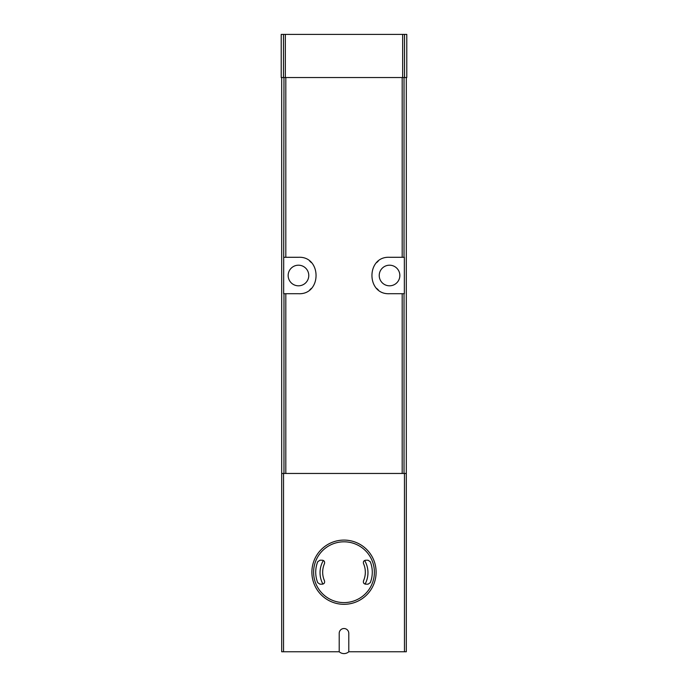 <?xml version="1.0" encoding="UTF-8"?>
<svg xmlns="http://www.w3.org/2000/svg" width="688" height="688" viewBox="0 0 688 688"><rect width="100%" height="100%" fill="white"/><g stroke="black" fill="none" stroke-linecap="round" stroke-linejoin="round"><path stroke-width="1.03" d="M406.316 77.538L406.316 651.768L348.79 651.768L348.79 633.313A4.79 4.79 0 0 0 344 628.522A4.79 4.79 0 0 0 339.21 633.313L339.21 651.768L281.684 651.768L281.684 77.538M406.316 473.464L281.684 473.464M283.963 257.286L298.463 257.286C321.898 256.056 321.932 294.911 298.463 293.716L283.645 293.716L283.963 77.538M402.188 257.286L404.355 257.286L404.355 293.716L389.537 293.716C366.102 294.937 366.068 256.091 389.537 257.286L402.188 257.286L402.188 77.538M281.211 77.538L281.211 34.4L406.789 34.4L406.789 77.538L281.211 77.538M389.537 265.198A10.303 10.303 0 0 1 398.464 280.652A10.303 10.303 0 0 1 380.61 280.652A10.303 10.303 0 0 1 389.537 265.198M378.125 261.302A18.215 18.215 0 0 0 376.689 262.584M376.706 288.427A18.215 18.215 0 0 0 378.211 289.768M298.463 265.198A10.303 10.303 0 0 1 307.39 280.652A10.303 10.303 0 0 1 289.536 280.652A10.303 10.303 0 0 1 298.463 265.198M309.875 289.7A18.215 18.215 0 0 0 311.311 288.41M311.294 262.575A18.215 18.215 0 0 0 309.789 261.234M339.21 651.768A7.19 7.19 0 0 0 348.79 651.768M319.954 584.181L322.294 584.181C324.211 583.863 324.942 582.745 324.487 580.818A21.328 21.328 0 0 1 324.487 563.584C324.942 561.657 324.211 560.539 322.294 560.221L319.954 560.221L317.727 561.726A28.277 28.277 0 0 0 317.727 582.676L319.954 584.181M370.273 582.676L368.046 584.181L365.706 584.181C363.789 583.863 363.058 582.745 363.513 580.818A21.328 21.328 0 0 0 363.513 563.584C363.058 561.657 363.789 560.539 365.706 560.221L368.046 560.221L370.273 561.726A28.277 28.277 0 0 1 370.273 582.676M344 540.089A32.112 32.112 0 0 1 371.812 588.257A32.112 32.112 0 0 1 316.188 588.257A32.112 32.112 0 0 1 344 540.089A32.112 32.112 0 0 1 371.812 588.257A32.112 32.112 0 0 1 316.188 588.257A32.112 32.112 0 0 1 344 540.089M404.458 473.464L404.458 651.768M283.542 473.464L283.542 651.768M285.812 257.286L285.812 77.538M404.037 257.286L404.037 77.538M283.963 473.464L283.963 293.716M404.037 473.464L404.037 293.716M402.188 473.464L402.188 293.716M285.812 473.464L285.812 293.716M283.482 77.538L283.482 34.4M404.518 77.538L404.518 34.4M402.669 77.538L402.669 34.4M285.331 77.538L285.331 34.4M365.07 584.095A23.968 23.968 0 0 0 364.623 560.479M323.377 560.479A23.968 23.968 0 0 0 322.93 584.095M344 541.809A30.392 30.392 0 0 1 370.325 587.397A30.392 30.392 0 0 1 317.675 587.397A30.392 30.392 0 0 1 344 541.809"/></g></svg>
